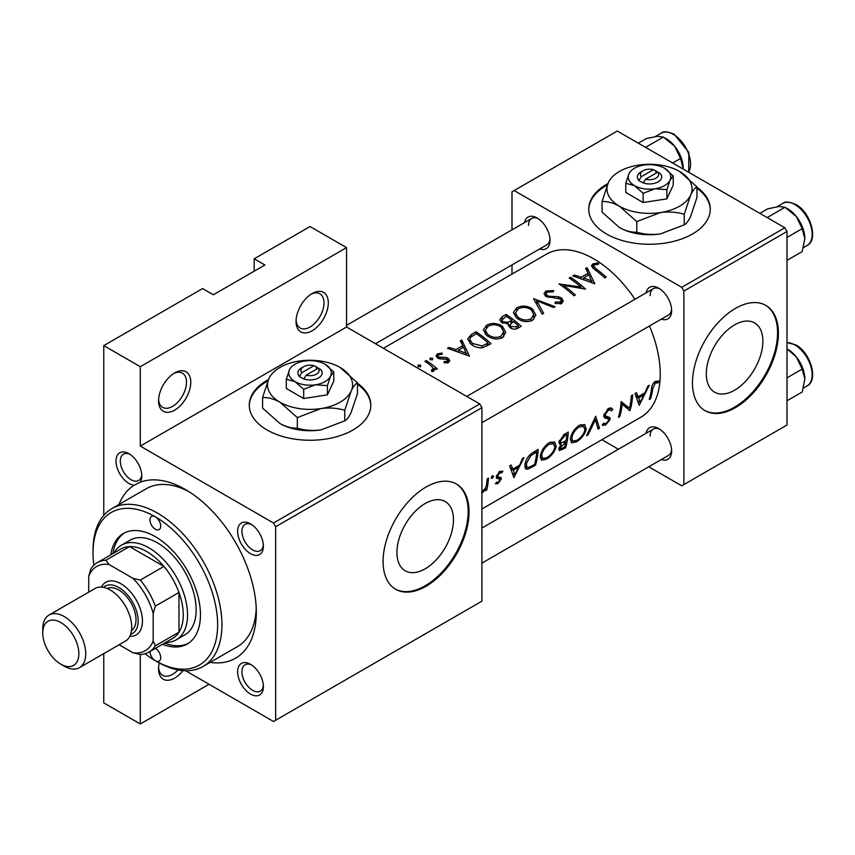 <?xml version="1.0" encoding="UTF-8"?>
<svg xmlns="http://www.w3.org/2000/svg" width="855" height="855" viewBox="0 0 855 855"><rect width="100%" height="100%" fill="white"/><g stroke="black" fill="none" stroke-linecap="round" stroke-linejoin="round"><path stroke-width="1.28" d="M296.065 321.437A22.786 13.156 -60 0 1 312.182 293.532A22.786 13.156 -60 0 1 328.299 302.83A22.786 13.156 -60 0 1 312.182 330.746A22.786 13.156 -60 0 1 296.065 321.437M296.108 320.133A19.751 11.404 120 0 0 300.158 327.999A19.751 11.404 120 0 0 315.377 322.709A19.751 11.404 120 0 0 323.992 302.83A19.751 11.404 120 0 0 319.909 293.789A19.751 11.404 120 0 0 311.07 294.216M158.56 400.824A22.786 13.156 -60 0 1 174.677 372.919A22.786 13.156 -60 0 1 190.783 382.217A22.786 13.156 -60 0 1 174.677 410.133A22.786 13.156 -60 0 1 158.56 400.824M158.592 399.52A19.751 11.404 120 0 0 162.653 407.386A19.751 11.404 120 0 0 177.872 402.096A19.751 11.404 120 0 0 186.486 382.217A19.751 11.404 120 0 0 182.393 373.175A19.751 11.404 120 0 0 173.554 373.603M182.991 670.598A22.786 13.156 -60 0 1 166.746 680.249A22.786 13.156 -60 0 1 158.56 668.77A22.786 13.156 -60 0 1 159.254 662.946M607.916 183.601A60.769 35.087 0 0 0 606.537 184.37A60.769 35.087 0 0 0 588.732 209.176A60.769 35.087 0 0 0 626.245 241.591A60.769 35.087 0 0 0 692.475 233.981A60.769 35.087 0 0 0 710.27 209.176A60.769 35.087 0 0 0 696.953 187.256M710.27 209.678A60.769 35.087 0 0 0 696.953 188.25M607.371 184.883A60.769 35.087 0 0 0 606.537 185.364A60.769 35.087 0 0 0 588.742 209.678M268.438 379.588A60.769 35.087 0 0 0 267.059 380.357A60.769 35.087 0 0 0 249.265 405.174A60.769 35.087 0 0 0 286.778 437.589A60.769 35.087 0 0 0 352.997 429.98A60.769 35.087 0 0 0 370.803 405.174A60.769 35.087 0 0 0 357.476 383.243M370.792 405.665A60.769 35.087 0 0 0 357.476 384.237M267.893 380.881A60.769 35.087 0 0 0 267.059 381.351A60.769 35.087 0 0 0 249.265 405.665M762.863 341.209A39.982 23.085 120 0 0 754.58 322.912A39.982 23.085 120 0 0 723.768 333.621A39.982 23.085 120 0 0 706.316 373.859A39.982 23.085 120 0 0 714.588 392.167A39.982 23.085 120 0 0 745.41 381.458A39.982 23.085 120 0 0 762.863 341.209M778.413 333.226A60.769 35.087 120 0 0 765.834 305.406A60.769 35.087 120 0 0 719.002 321.683A60.769 35.087 120 0 0 692.475 382.848A60.769 35.087 120 0 0 705.065 410.667A60.769 35.087 120 0 0 751.887 394.379A60.769 35.087 120 0 0 778.413 333.226M704.638 410.411A60.769 35.087 120 0 0 751.31 393.589A60.769 35.087 120 0 0 777.558 332.723A60.769 35.087 120 0 0 765.396 305.16M453.471 519.84A39.982 23.085 120 0 0 445.188 501.532A39.982 23.085 120 0 0 414.376 512.252A39.982 23.085 120 0 0 396.923 552.49A39.982 23.085 120 0 0 405.195 570.798A39.982 23.085 120 0 0 436.018 560.078A39.982 23.085 120 0 0 453.471 519.84M469.021 511.846A60.769 35.087 120 0 0 456.442 484.026A60.769 35.087 120 0 0 409.609 500.314A60.769 35.087 120 0 0 383.083 561.468A60.769 35.087 120 0 0 395.673 589.287A60.769 35.087 120 0 0 442.495 573.01A60.769 35.087 120 0 0 469.021 511.846M395.245 589.031A60.769 35.087 120 0 0 441.917 572.219A60.769 35.087 120 0 0 468.166 511.354A60.769 35.087 120 0 0 456.004 483.791M116.013 461.112A18.233 10.527 60 0 1 128.913 453.674A18.233 10.527 60 0 1 141.802 476A18.233 10.527 60 0 1 140.231 482.209L134.224 485.191A18.233 10.527 60 0 1 116.013 461.112M130.035 454.379A15.198 8.774 -120 0 0 123.462 454.155A15.198 8.774 -120 0 0 120.309 461.112A15.198 8.774 -120 0 0 126.946 476.406A15.198 8.774 -120 0 0 138.649 480.478A15.198 8.774 -120 0 0 141.748 474.675M237.626 531.329A18.233 10.527 60 0 1 250.515 523.88A18.233 10.527 60 0 1 263.404 546.206A18.233 10.527 60 0 1 250.515 553.655A18.233 10.527 60 0 1 237.626 531.329M251.637 524.585A15.198 8.774 -120 0 0 245.064 524.372A15.198 8.774 -120 0 0 241.922 531.329A15.198 8.774 -120 0 0 248.549 546.612A15.198 8.774 -120 0 0 260.262 550.684A15.198 8.774 -120 0 0 263.361 544.881M237.626 671.752A18.233 10.527 60 0 1 250.515 664.303A18.233 10.527 60 0 1 263.404 686.629A18.233 10.527 60 0 1 250.515 694.078A18.233 10.527 60 0 1 237.626 671.752M251.637 665.008A15.198 8.774 -120 0 0 245.064 664.795A15.198 8.774 -120 0 0 241.922 671.752A15.198 8.774 -120 0 0 248.549 687.035A15.198 8.774 -120 0 0 260.262 691.107A15.198 8.774 -120 0 0 263.361 685.304M646.102 433.25A18.233 10.527 60 0 1 658.745 428.612A18.233 10.527 60 0 1 671.635 450.948A18.233 10.527 60 0 1 661.3 459.573M659.868 429.317A15.198 8.774 -120 0 0 653.295 429.103A15.198 8.774 -120 0 0 650.153 436.061M646.102 292.838A18.233 10.527 60 0 1 658.745 288.199A18.233 10.527 60 0 1 671.635 310.525A18.233 10.527 60 0 1 661.3 319.15M659.868 288.905A15.198 8.774 -120 0 0 653.295 288.68A15.198 8.774 -120 0 0 650.153 295.638M524.5 222.621A18.233 10.527 60 0 1 537.132 217.982A18.233 10.527 60 0 1 550.022 240.308A18.233 10.527 60 0 1 539.687 248.933M538.255 218.688A15.198 8.774 -120 0 0 531.682 218.474A15.198 8.774 -120 0 0 528.54 225.431M118.952 504.503A100.27 57.894 60 0 1 134.224 485.191M140.231 482.209A100.27 57.894 60 0 1 185.417 489.52A100.27 57.894 60 0 1 256.318 612.33A100.27 57.894 60 0 1 210.106 662.39M188.72 491.518A91.154 52.625 -120 0 0 146.28 488.729L111.909 508.575A91.154 52.625 60 0 1 157.48 513.086A91.154 52.625 60 0 1 217.031 593.413A91.154 52.625 60 0 1 203.063 666.462A91.154 52.625 60 0 1 157.48 661.952L155.332 660.712A7.599 4.382 -120 0 0 159.137 661.086A7.599 4.382 -120 0 0 160.312 655.048A7.599 4.382 -120 0 0 155.418 648.357M639.209 405.323L649.266 385.295L647.791 386.15L645.023 392.755L638.204 396.688L636.462 392.691L634.998 393.535L639.209 405.323M602.23 424.892L605.5 425.095L610.192 419.463L609.882 417.614L605.5 415.936L605.158 414.654L608.365 410.154L610.47 410.005L611.411 410.999L612.768 409.438L611.56 408.081L608.471 408.434L603.812 415.402L604.87 417.945L608.386 418.961L603.812 416.31L608.29 418.907L608.824 420.307L606.11 423.492L603.683 423.257L602.23 424.892L602.893 425.512M605.992 416.3L603.865 414.996M604.325 423.781L603.683 423.257M576.527 441.821C581.614 438.604 584.863 434.404 586.274 429.231L584.745 424.593L579.273 425.288C574.507 428.665 571.567 433.047 570.445 438.433L571.45 442.847L576.527 441.821L575.287 441.105M546.441 459.188C551.539 455.972 554.788 451.771 556.199 446.599L554.671 441.96L549.199 442.655C544.432 446.032 541.482 450.414 540.371 455.801L541.375 460.214L546.441 459.188L545.212 458.472M482.07 492.031L482.744 492.416L485.832 489.007A94.189 54.378 60 0 1 485.469 490.663L486.816 489.883A94.189 54.378 -120 0 0 488.462 478.148L487.104 478.918A94.189 54.378 60 0 1 486.762 482.99L485.961 487.158L481.654 492.704M495.419 483.695L497.877 483.674L501.276 479.099L501.073 477.614L497.899 476.844L497.653 475.914L499.758 472.858L501.832 472.868L502.826 471.233L499.79 471.394L496.295 476.759L496.595 478.308L499.726 479.11L499.919 479.933L498.187 482.295L496.531 482.188L495.654 483.845M499.555 471.543L501.832 472.868M497.995 476.908L496.424 476L497.995 476.908M650.591 398.751A94.189 54.378 -120 0 0 652.803 388.48L655.315 383.051L658.094 382.858L659.002 381.127L655.496 381.287C652.76 383.468 651.414 386.065 651.467 389.089A94.189 54.378 60 0 1 649.234 399.531L650.591 398.751L649.629 398.206M513.876 477.678L523.933 457.66L522.458 458.515L519.69 465.12L512.872 469.053L511.13 465.045L509.666 465.9L513.876 477.678M492.224 478.426L493.581 476.321L492.427 475.647L491.08 477.763L492.224 478.426M493.581 476.321L492.427 475.647L493.581 476.321M538.201 449.42L533.541 452.113C528.796 455.031 525.943 459.167 524.981 464.5L525.814 469.074L527.824 469.192L535.476 465.216A94.189 54.378 -120 0 0 538.201 449.42M565.55 447.849A94.189 54.378 -120 0 0 568.286 432.053L564.215 434.404L558.999 441.864L559.694 444.226L561.286 444.279L558.849 448.576L559.223 450.596L565.55 447.849L564.46 447.218M599.494 428.248L595.668 416.246L586.573 435.708L588.016 434.874L595.475 419.709L598.04 429.092L599.494 428.248L597.688 427.211M632.689 394.871L631.332 395.651A94.189 54.378 60 0 1 629.494 408.23L621.115 401.551A94.189 54.378 60 0 1 618.389 417.347L619.736 416.567A94.189 54.378 -120 0 0 622.183 404.308L629.953 410.667A94.189 54.378 -120 0 0 632.689 394.871M481.921 508.971L640.737 417.283A94.189 54.378 -120 0 0 660.242 374.159A94.189 54.378 -120 0 0 649.458 325.979M634.976 299.261A94.189 54.378 -120 0 0 546.548 254.127L383.425 348.306M594.813 283.764L587.096 267.69L585.622 268.545L588.155 273.215L581.336 277.148L574.293 275.086L572.829 275.93L594.813 283.764M553.751 290.593L545.885 291.01L544.058 293.628L545.661 296.268L560.517 299.047L561.254 300.468L560.217 302.007L555.344 301.997L555.055 303.514L561.607 303.514L563.253 300.96L561.799 298.213L558.668 296.76L549.049 296.268L547.029 295.499L546.056 293.906L547.435 292.025L553.238 291.865L553.751 290.593M532.622 320.24L535.85 315.003L532.462 308.89C527.246 305.577 521.988 305.235 516.698 307.864L513.406 312.62L516.73 318.071C521.956 321.843 527.257 322.57 532.622 320.24M502.548 337.607L505.775 332.371L502.387 326.257C497.172 322.944 491.914 322.602 486.613 325.231L483.332 329.987L486.645 335.438C491.882 339.211 497.183 339.937 502.548 337.607M469.481 356.118L461.764 340.055L460.289 340.91L462.822 345.57L456.004 349.513L448.961 347.451L447.496 348.295L469.481 356.118M432.555 359.816L432.555 358.234L430.044 358.127L430.044 359.677L432.555 359.816L432.555 358.234L432.555 359.816M430.044 358.127L430.044 359.677L430.044 358.127M420.596 366.71L420.596 365.138L418.095 365.032L418.095 366.581L420.596 366.71L420.596 365.138L420.596 366.71M418.095 365.032L418.095 366.581L418.095 365.032M437.279 368.772A94.189 54.378 -120 0 0 426.292 360.543L424.935 361.323A94.189 54.378 60 0 1 428.633 363.845L432.16 366.816L433.036 368.729L431.465 370.226L431.893 371.626L433.442 371.273L434.522 369.435L434.308 368.206A94.189 54.378 60 0 1 435.932 369.552L437.279 368.772M444.194 362.841L448.576 362.531L449.741 360.767L448.469 358.544L446.278 357.508L438.658 357.069L437.984 355.947L438.829 354.729L442.163 354.259L442.046 353.051L437.418 353.874L436.039 355.798L437.365 357.882L439.577 358.811L447.176 359.367L447.229 361.398L444.173 361.547L444.194 362.841M447.796 362.851L447.796 360.489L447.229 362.958M476.032 331.815L471.372 334.508L467.6 338.911L471.02 344.191C474.343 346.938 478.244 348.092 482.722 347.664L491.069 343.657A94.189 54.378 -120 0 0 476.032 331.815L476.032 333.739M508.255 325.477L508.255 323.767L509.719 327.422C512.679 329.517 515.512 329.709 518.216 327.978L521.155 326.289A94.189 54.378 -120 0 0 506.117 314.448L502.045 316.799L499.78 319.738L501.511 322.517L508.255 323.767L508.094 324.622M555.087 306.688L533.499 298.641L542.177 314.148L543.62 313.315L536.78 300.757L553.645 307.533L555.087 306.688M570.52 277.266L569.163 278.046A94.189 54.378 60 0 1 580.973 286.991L558.946 283.946A94.189 54.378 60 0 1 573.983 295.787L575.34 295.007A94.189 54.378 -120 0 0 563.498 285.346L585.557 289.108A94.189 54.378 -120 0 0 570.52 277.266L570.52 278.944M606.184 277.191A94.189 54.378 -120 0 0 596.181 268.865L593.594 266.119L594.385 264.922L598.639 264.163L598.286 262.913L592.921 263.864L591.393 265.905L594.685 269.528A94.189 54.378 60 0 1 604.838 277.971L606.184 277.191M209.048 684.278L140.295 723.971L103.765 702.885L103.765 653.615M103.765 515.362L103.765 345.623L202.603 288.562L213.344 294.772L264.911 264.997L254.17 258.798L254.17 271.195M275.652 720.252L481.921 601.161L481.921 407.653L275.652 526.733L275.652 720.252L273.504 721.492L185.578 670.726M648.795 466.787L681.734 485.8L787.006 425.021L787.006 231.502L683.882 291.053L681.734 287.323L784.858 227.783L617.278 131.029L511.995 191.809L511.995 229.845M681.734 287.323L514.144 190.569M511.995 274.081L511.995 264.922M618.411 449.249L601.888 439.705M683.882 484.561L683.882 291.053M784.858 227.783L787.006 231.502M481.921 563.135L668.482 455.416A15.198 8.774 -120 0 0 671.581 449.623M375.505 343.731L546.879 244.787A15.198 8.774 -120 0 0 549.979 238.983M481.921 422.712L668.482 314.993A15.198 8.774 -120 0 0 671.581 309.2M275.652 526.733L273.504 523.014L140.295 446.107L140.295 366.71L103.765 345.623M273.504 523.014L479.762 403.934L346.553 327.016L140.295 446.107M254.17 258.798L310.034 226.543L346.553 247.629L346.553 327.016M140.295 723.971L140.295 654.503L132.92 652.728A48.617 28.065 -120 0 0 153.184 641.026L153.184 613.398A48.617 28.065 -120 0 0 132.92 578.301L108.991 564.482A48.617 28.065 -120 0 0 88.728 576.185L88.728 592.13M479.762 403.934L481.921 407.653M203.063 666.462L237.434 646.615A91.154 52.625 -120 0 0 256.243 608.471M140.295 366.71L346.553 247.629M158.592 667.466A19.751 11.404 120 0 0 162.653 675.332A19.751 11.404 120 0 0 177.979 669.914M426.292 362.21L426.292 360.543M434.308 370.365L434.308 368.206M432.341 371.594L432.341 369.991M437.418 357.914L437.418 353.874M442.046 354.248L442.046 353.051M438.658 358.555L438.658 357.069M440.079 358.886L440.079 357.604M442.879 358.844L442.879 357.465M446.278 358.908L446.278 357.508M448.469 362.584L448.469 358.544M448.961 348.69L448.961 347.451M456.004 350.839L456.004 349.513M462.822 347.622L462.822 345.57M461.764 343.571L461.764 340.055M466.659 353.425L458.259 350.261L463.634 347.151L466.659 354.878M458.259 351.608L458.259 350.261M476.224 333.621A94.189 54.378 60 0 1 488.184 343.026L482.081 345.922L472.377 343.421L469.758 339.403L470.581 337.362L476.224 333.621M488.184 345.324L488.184 343.026M482.081 347.761L482.081 345.922M472.377 345.163L472.377 343.421M502.387 328.341L502.387 326.257M486.613 327.433L486.613 325.231M500.934 336.229C496.595 338.153 492.277 337.629 488.002 334.668L485.341 330.308L488.216 326.225C492.48 324.077 496.766 324.344 501.041 327.038L503.702 331.783L500.934 336.229L500.934 338.366M488.002 336.4L488.002 334.668M506.117 316.371L506.117 314.448M502.045 319.268L502.045 316.799M518.258 325.659L516.431 326.717L511.034 326.61L510.05 324.782L513.438 321.555A94.189 54.378 60 0 1 518.258 325.659L518.258 327.957M516.431 328.822L516.431 326.717M511.034 328.32L511.034 326.61M511.899 320.326L508.009 322.335L502.868 321.737L501.864 320.026L506.31 316.254A94.189 54.378 60 0 1 511.899 320.326L511.899 322.463M508.009 323.821L508.009 322.335M502.868 323.297L502.868 321.737M532.462 310.974L532.462 308.89M516.698 310.066L516.698 307.864M531.019 318.862C526.68 320.785 522.362 320.262 518.077 317.301L515.426 312.941L518.29 308.858C522.565 306.71 526.84 306.977 531.115 309.67L533.777 314.426L531.019 318.862L531.019 320.999M518.077 319.033L518.077 317.301M536.78 304.027L536.78 300.757M545.885 296.407L545.885 291.01M547.029 297.006L547.029 295.499M549.049 297.583L549.049 296.268M558.668 298.149L558.668 296.76M561.799 303.386L561.799 298.213M555.344 303.589L555.344 301.997M560.217 304.038L560.217 302.007M563.498 287.098L563.498 285.346M580.973 288.285L580.973 286.991M574.293 276.325L574.293 275.086M581.336 278.474L581.336 277.148M588.155 275.257L588.155 273.215M587.096 271.206L587.096 267.69M591.991 281.06L583.591 277.896L588.967 274.797L591.991 282.524M583.591 279.254L583.591 277.896M592.921 268.16L592.921 263.864M598.286 264.184L598.286 262.913M655.443 381.319L658.094 382.858M654.716 381.811L656.277 382.719M654.096 382.345L655.315 383.051M510.467 467.664L512.872 469.053M514.806 474.707L513.353 470.293L518.729 467.183L514.806 474.707L512.722 473.499M511.012 468.935L513.353 470.293M517.414 466.424L518.729 467.183M496.167 482.68L497.877 483.674M498.668 472.227L499.758 472.858M496.627 475.327L497.653 475.914M496.37 476.267L501.276 479.099M485.768 489.284L486.816 489.883M485.266 488.686L485.832 489.007M534.375 464.575L535.476 465.216M524.874 467.482L527.824 469.192M536.737 451.91A94.189 54.378 60 0 1 534.567 464.468L529.01 467.332L527.043 467.3L526.327 463.72L530.677 455.811L536.737 451.91L535.316 451.087M525.269 463.111L526.327 463.72M529.534 455.149L530.677 455.811M554.927 445.861L556.199 446.599M546.837 457.714L542.562 458.515L541.717 455.02C542.69 450.606 545.169 447.047 549.145 444.344L553.687 443.745L554.842 447.379C553.677 451.632 551.005 455.074 546.837 457.714M540.67 454.422L541.717 455.02M547.809 443.574L549.145 444.344M558.988 442.954L561.286 444.279M564.653 447.101L560.41 448.918L560.207 447.774L565.796 442.195A94.189 54.378 60 0 1 564.653 447.101M559.309 447.251L560.207 447.774M563.605 441.982L564.888 442.719M564.535 441.469L565.796 442.195M566.085 440.582L562.408 442.537L560.848 442.58L560.346 441.084L564.899 435.655L566.812 434.543A94.189 54.378 60 0 1 566.085 440.582M559.309 440.485L560.346 441.084M563.498 434.853L564.899 435.655M565.39 433.72L566.812 434.543M585.002 428.494L586.274 429.231M576.911 440.346L572.647 441.148L571.803 437.653C572.775 433.25 575.244 429.68 579.22 426.976L583.762 426.378L584.927 430.012C583.762 434.265 581.09 437.707 576.911 440.346M570.755 437.055L571.803 437.653M577.884 426.207L579.22 426.976M594.567 419.185L595.475 419.709M587.3 434.458L588.016 434.874M610.01 407.846L612.768 409.438M607.114 409.438L608.365 410.154M604.111 414.044L605.158 414.654M603.79 415.776L610.192 419.463M603.224 423.781L605.5 425.095M604.025 417.048L606.58 418.523M624.225 405.185L624.225 406.029M628.703 409.94L629.953 410.667M620.976 403.603L622.183 404.308M618.785 416.011L619.736 416.567M621.029 402.929L629.494 408.23M635.799 395.299L638.204 396.688M640.139 402.342L638.685 397.928L644.061 394.828L640.139 402.342L638.054 401.134M636.344 396.581L638.685 397.928M642.746 394.07L644.061 394.828M145.019 653.765A88.118 50.873 -120 0 0 155.332 660.701A88.118 50.873 -120 0 0 217.64 624.727A88.118 50.873 -120 0 0 155.332 516.815A7.599 4.382 -120 0 0 151.538 516.431A7.599 4.382 -120 0 0 150.373 522.523A7.599 4.382 -120 0 0 155.332 529.213A7.599 4.382 -120 0 0 159.137 529.598A7.599 4.382 -120 0 0 160.302 523.506A7.599 4.382 -120 0 0 155.332 516.815A88.118 50.873 -120 0 0 93.024 552.79A88.118 50.873 -120 0 0 93.89 565.187M162.429 644.307A63.804 36.84 -120 0 0 187.234 644.018A63.804 36.84 -120 0 0 197.024 592.889A63.804 36.84 -120 0 0 155.332 536.662A63.804 36.84 -120 0 0 123.43 533.499A63.804 36.84 -120 0 0 110.776 554.842M164.577 643.067A63.804 36.84 -120 0 0 188.292 643.366M149.967 651.51A7.599 4.382 -120 0 0 155.332 660.712A88.118 50.873 -120 0 0 155.332 660.712L157.48 661.952M93.024 552.79L93.024 550.31A91.154 52.625 60 0 1 111.909 508.575M114.078 552.939A54.699 31.582 60 0 1 121.538 545.116L130.142 540.157A54.699 31.582 60 0 1 157.48 542.861A54.699 31.582 60 0 1 193.209 591.062A54.699 31.582 60 0 1 184.83 634.88L176.237 639.85A54.699 31.582 60 0 1 165.731 642.404M124.52 532.911A63.804 36.84 -120 0 0 112.924 553.602M672.671 163.006L680.58 158.442L683.231 169.108M645.546 147.349L663.384 137.057L674.648 146.216L680.58 158.442M638.279 143.159L646.198 138.585L657.452 136.287L663.384 137.057M683.241 168.371A24.314 14.043 -120 0 0 674.648 146.216A24.314 14.043 -120 0 0 665.04 138.04M787.006 348.904L796.251 356.845A24.314 14.043 -120 0 0 787.658 349.225L787.006 348.851M787.006 377.835L802.193 369.071L804.844 379L802.193 391.996L787.006 400.76M804.844 379A24.314 14.043 60 0 0 796.251 356.845L802.193 369.071M804.844 238.577A24.314 14.043 60 0 0 796.251 216.422A24.314 14.043 -120 0 0 787.658 208.802L784.997 207.263L796.251 216.422L802.193 228.648L804.844 238.577L802.193 251.573L787.006 260.337M787.006 237.412L802.193 228.648M767.159 217.565L784.997 207.263L779.055 206.493L767.801 208.802L759.892 213.365M153.184 641.026L155.332 645.824A51.653 29.818 60 0 1 148.93 652.098L172.571 638.461A51.653 29.818 -120 0 0 178.973 632.176L178.973 592.483A51.653 29.818 -120 0 0 163.925 566.427A51.653 29.818 -120 0 0 146.739 551.55A51.653 29.818 -120 0 0 129.554 546.58A51.653 29.818 -120 0 0 120.908 548.985L97.278 562.633A51.653 29.818 60 0 1 105.913 560.228L108.991 564.482M121.538 545.116A54.699 31.582 60 0 1 148.888 547.82A54.699 31.582 60 0 1 184.616 596.02A54.699 31.582 60 0 1 176.237 639.85M132.92 578.301L140.295 580.075L163.925 566.427L129.554 546.58L105.913 560.228M155.332 645.824L178.973 632.176A51.653 29.818 -120 0 0 178.973 592.483L155.332 606.12L153.184 613.398M88.728 576.185L90.876 568.906A51.653 29.818 60 0 1 97.278 562.633M119.112 644.755L132.92 652.728M140.295 580.075A51.653 29.818 60 0 1 155.332 606.12M148.93 652.098A51.653 29.818 60 0 1 140.295 654.503M64.232 666.163L60.801 664.175A25.522 14.738 -120 0 0 78.842 653.754A25.522 14.738 -120 0 0 60.801 622.504A25.522 14.738 -120 0 0 42.75 632.924A25.522 14.738 -120 0 0 60.801 664.175L64.232 666.163A30.385 17.538 60 0 0 79.43 667.67A30.385 17.538 60 0 0 84.089 643.323A30.385 17.538 60 0 0 64.232 616.541A30.385 17.538 60 0 0 49.045 615.044A30.385 17.538 60 0 0 42.75 628.949L42.75 632.924M130.623 634.346A27.349 15.785 -120 0 0 137.11 613.206A27.349 15.785 -120 0 0 118.813 587.513A27.349 15.785 -120 0 0 103.498 587.364M101.371 587.096A30.385 17.538 60 0 1 120.961 583.794A30.385 17.538 60 0 1 141.962 615.514A30.385 17.538 60 0 1 129.8 636.323M107.206 588.507A24.303 14.033 60 0 1 118.813 590.003A24.303 14.033 60 0 1 134.545 610.93A24.303 14.033 60 0 1 131.488 630.562M49.045 615.044L95.023 588.497A30.385 17.538 60 0 1 110.21 590.003A30.385 17.538 60 0 1 130.067 616.776A30.385 17.538 60 0 1 125.407 641.122L79.43 667.67M653.434 169.696L641.282 176.707L638.76 180.651L643.334 182.97A12.152 7.022 0 0 0 658.094 181.891A12.152 7.022 0 0 0 659.975 173.362L653.434 169.696A9.116 5.258 0 0 0 643.056 170.722A9.116 5.258 0 0 0 641.282 176.707M643.056 170.722L640.908 171.962A12.152 7.022 0 0 0 639.038 180.49M625.785 183.28L634.463 185.61L643.142 193.305L655.005 188.784L666.868 189.639L666.868 198.862L673.227 185.161L673.227 175.938L664.538 168.243A21.268 12.28 0 0 0 643.997 165.068A21.268 12.28 0 0 0 628.959 173.747L625.785 183.28L625.785 192.503L643.142 202.528L666.868 198.862M643.142 193.305L643.142 202.528M666.868 189.639L670.053 180.106L673.227 175.938M608.418 182.478A42.536 24.56 0 0 0 619.426 206.205A42.536 24.56 0 0 0 660.509 212.553A42.536 24.56 0 0 0 690.594 195.186A42.536 24.56 0 0 0 679.586 171.47A42.536 24.56 0 0 0 638.493 165.111A42.536 24.56 0 0 0 608.418 182.478L602.059 201.545L602.059 212.136L619.426 227.537A42.536 24.56 0 0 0 660.509 233.896C652.183 234.975 644.275 234.409 636.793 232.186C631.353 232.421 625.571 230.861 619.426 227.537M602.059 201.545C607.488 201.32 613.281 202.87 619.426 206.205L636.793 221.595L660.509 212.553C668.845 211.474 676.754 212.04 684.235 214.263L684.235 224.854L660.509 233.896M636.793 221.595L636.793 232.186M684.235 214.263L690.594 195.186C692.828 190.579 694.944 187.811 696.953 186.871L696.953 197.452L690.594 216.529C688.361 221.135 686.244 223.903 684.235 224.854M696.953 186.871L679.586 171.47M628.959 173.747A21.268 12.28 0 0 0 634.463 185.61A21.268 12.28 0 0 0 655.005 188.784A21.268 12.28 0 0 0 670.053 180.106A21.268 12.28 0 0 0 664.538 168.243M643.334 182.97L645.578 179.197L657.73 172.176L659.975 173.362M645.578 179.197A9.116 5.258 0 0 0 655.945 178.161A9.116 5.258 0 0 0 657.73 172.176M655.945 173.202L655.945 170.722M313.956 365.684L301.804 372.705L299.293 376.638L303.856 378.957A12.152 7.022 0 0 0 318.626 377.878A12.152 7.022 0 0 0 320.497 369.349L313.956 365.684A9.116 5.258 0 0 0 303.589 366.72A9.116 5.258 0 0 0 301.804 372.705M303.589 366.72L301.441 367.96A12.152 7.022 0 0 0 299.56 376.478M286.307 379.278L294.986 381.597L303.675 389.303L315.538 384.782L327.401 385.626L327.401 394.85L333.749 381.159L333.749 371.936L325.071 364.23A21.268 12.28 0 0 0 304.53 361.056A21.268 12.28 0 0 0 289.482 369.734L286.307 379.278L286.307 388.491L303.675 398.526L327.401 394.85M303.675 389.303L303.675 398.526M327.401 385.626L330.575 376.093L333.749 371.936M268.94 378.466A42.536 24.56 0 0 0 279.948 402.192A42.536 24.56 0 0 0 321.042 408.551A42.536 24.56 0 0 0 351.116 391.184A42.536 24.56 0 0 0 340.108 367.458A42.536 24.56 0 0 0 299.026 361.099A42.536 24.56 0 0 0 268.94 378.466L262.581 397.543L262.581 408.124L279.948 423.524A42.536 24.56 0 0 0 321.042 429.883C312.706 430.973 304.797 430.396 297.316 428.184C291.886 428.408 286.094 426.859 279.948 423.524M262.581 397.543C268.021 397.308 273.803 398.858 279.948 402.192L297.316 417.593L321.042 408.551C329.378 407.461 337.276 408.038 344.768 410.25L344.768 420.842L321.042 429.883M297.316 417.593L297.316 428.184M344.768 410.25L351.116 391.184C353.35 386.578 355.477 383.799 357.476 382.858L357.476 393.45L351.116 412.516C348.883 417.122 346.767 419.901 344.768 420.842M357.476 382.858L340.108 367.458M289.482 369.734A21.268 12.28 0 0 0 294.986 381.597A21.268 12.28 0 0 0 315.538 384.782A21.268 12.28 0 0 0 330.575 376.093A21.268 12.28 0 0 0 325.071 364.23M303.856 378.957L306.101 375.185L318.252 368.163L320.497 369.349M306.101 375.185A9.116 5.258 0 0 0 316.478 374.159A9.116 5.258 0 0 0 318.252 368.163M316.478 369.2L316.478 366.72M471.372 336.646L471.372 334.508M487.126 345.912L487.126 343.635M511.001 323.094L511.001 320.849M554.158 297.914L554.158 296.535M596.181 270.661L596.181 268.865M651.649 387.807L652.803 388.48M496.317 477.635L498.347 478.811M531.297 466.306L532.441 466.969M533.584 452.092L535.006 452.915M561.414 448.843L562.622 449.538M688.596 172.208A24.303 14.033 -120 0 0 673.355 134.374A24.303 14.033 -120 0 0 661.193 133.177C663.106 131.082 667.456 131.446 674.264 134.288L688.863 152.457L688.702 172.272M787.006 342.534L795.877 344.918C810.604 352.645 818.737 380.379 807.109 385.904A24.303 14.033 -120 0 0 810.839 366.432A24.303 14.033 -120 0 0 794.958 345.014A24.303 14.033 -120 0 0 787.006 342.673M782.806 203.383C784.708 201.288 789.069 201.662 795.877 204.495C810.604 212.222 818.737 239.956 807.109 245.492A24.303 14.033 -120 0 0 810.839 226.009A24.303 14.033 -120 0 0 794.958 204.591A24.303 14.033 -120 0 0 782.806 203.383L776.971 206.75M433.025 368.858L433.025 371.444M437.984 355.947L437.984 358.256M469.758 339.403L469.758 343.101M485.341 330.308L485.341 334.284M503.702 331.783L503.702 336.795M510.05 324.782L510.05 327.679M501.853 320.026L501.853 322.741M515.426 312.941L515.426 316.916M533.777 314.426L533.777 319.428M546.056 293.906L546.056 296.514M561.254 300.468L561.254 303.696M593.584 266.119L593.584 268.705M527.001 467.268L524.799 466.007M542.562 458.515L540.21 457.158M553.687 443.745L550.599 441.971M560.367 448.886L558.988 448.095M560.848 442.58L559.052 441.543M572.647 441.148L570.296 439.791M583.762 426.378L580.684 424.604M610.47 410.005L608.129 408.647M605.992 416.31L603.854 415.07M604.186 423.695L603.598 423.364M653.295 288.68L466.723 396.399M661.193 133.177L655.358 136.544M481.921 528.048L653.295 429.103M807.109 385.904L803.433 388.031M346.553 325.36L531.682 218.474M807.109 245.492L803.433 247.608"/></g></svg>
